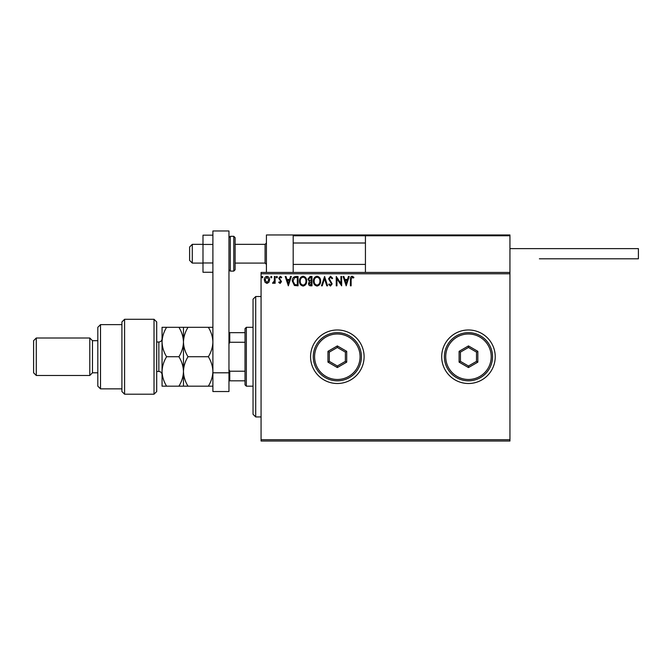 <?xml version="1.0" encoding="UTF-8"?>
<svg xmlns="http://www.w3.org/2000/svg" width="672" height="672" viewBox="0 0 672 672"><rect width="100%" height="100%" fill="white"/><g stroke="black" fill="none" stroke-linecap="round" stroke-linejoin="round"><path stroke-width="1.01" d="M441.706 356.74A26.762 26.762 0 0 0 468.468 383.502A26.762 26.762 0 0 0 495.23 356.74A26.762 26.762 0 0 0 468.468 329.977A26.762 26.762 0 0 0 441.706 356.74M310.573 356.74A26.762 26.762 0 0 0 337.336 383.502A26.762 26.762 0 0 0 364.098 356.74A26.762 26.762 0 0 0 337.336 329.977A26.762 26.762 0 0 0 310.573 356.74M509.947 441.034L261.072 441.034L261.072 439.698L509.947 439.698L509.947 441.034M509.947 273.781L261.072 273.781L261.072 272.446L509.947 272.446L509.947 439.698M268.892 282.29L266.952 283.424L265.012 282.29L264.314 279.863C264.289 277.922 265.171 276.746 266.952 276.335C268.733 276.746 269.615 277.914 269.598 279.863L268.892 282.29M275.117 276.461L275.117 283.298L274.394 283.298L274.394 282.29L273.143 283.424L272.597 283.189L272.941 282.458L274.285 281.106L274.394 276.461L275.117 276.461M280.115 283.424L278.72 282.45L279.14 281.862L280.064 282.584L280.594 281.039L278.72 278.317L280.241 276.335L281.719 277.267L281.308 277.897L280.325 277.175L279.443 278.275L281.484 281.627L280.115 283.424M295.882 276.461L298.057 276.461L298.057 285.827L294.403 285.482L292.286 281.022C292.186 278.317 293.378 276.797 295.882 276.461M311.984 276.461L311.984 285.827L310.657 285.827C309.238 285.751 308.515 284.978 308.498 283.5L309.38 281.509L307.902 279.115L310.111 276.461L311.984 276.461M324.593 276.461L327.592 285.827L326.81 285.827L324.534 278.72L322.258 285.827L321.468 285.827L324.593 276.461M340.922 276.461L341.645 276.461L341.645 285.827L336.958 278.838L336.958 285.827L336.244 285.827L336.244 276.461L340.922 283.424L340.922 276.461M351.128 279.594L351.128 285.827L350.406 285.827L350.406 279.502C350.12 277.796 350.692 276.704 352.12 276.217L353.892 277.301L353.522 278.015L352.128 277.175L351.128 279.594M261.072 273.781L261.072 439.698M346.206 285.827L343.081 276.461L343.871 276.461L344.828 279.46L347.466 279.46L348.424 276.461L349.205 276.461L346.206 285.827M330.532 276.217L332.64 278.267L332.052 278.737L330.582 277.175L329.272 278.762L332.161 283.878L330.481 286.062L328.675 284.474L329.238 283.903L330.49 285.104L331.439 283.92L328.558 278.754L330.532 276.217M320.628 281.098C320.678 283.769 319.494 285.424 317.075 286.062C314.597 285.482 313.379 283.844 313.421 281.14C313.379 278.468 314.572 276.822 317.016 276.217C319.46 276.805 320.662 278.435 320.628 281.098M306.701 281.098C306.751 283.769 305.567 285.424 303.139 286.062C300.661 285.482 299.452 283.844 299.494 281.14C299.452 278.468 300.644 276.822 303.089 276.217C305.525 276.805 306.734 278.435 306.701 281.098M288.33 285.827L285.205 276.461L285.986 276.461L286.952 279.46L289.582 279.46L290.548 276.461L291.329 276.461L288.33 285.827M277.402 277.116L276.797 277.897L276.2 277.116L276.797 276.335L277.402 277.116M271.874 277.116L271.278 277.897L270.673 277.116L271.278 276.335L271.874 277.116M262.87 277.116L262.273 277.897L261.668 277.116L262.273 276.335L262.87 277.116M345.139 280.417L346.147 283.567L347.155 280.417L345.139 280.417M314.143 281.148C314.11 283.29 315.076 284.609 317.041 285.104C318.998 284.584 319.956 283.248 319.906 281.106C319.939 278.972 318.99 277.662 317.041 277.175C315.067 277.662 314.101 278.981 314.143 281.148M310.514 284.861L311.262 284.861L311.262 281.862L309.221 283.483L310.514 284.861M310.901 280.896L311.262 277.418L310.439 277.418L308.624 279.115L309.75 280.787L310.901 280.896M300.216 281.148C300.182 283.29 301.148 284.609 303.114 285.104C305.071 284.584 306.02 283.248 305.978 281.106C306.012 278.972 305.054 277.662 303.114 277.175C301.132 277.662 300.166 278.981 300.216 281.148M297.335 284.861L297.335 277.418L294.63 277.654L293.009 281.022L294.79 284.6L297.335 284.861M287.263 280.417L288.271 283.567L289.279 280.417L287.263 280.417M265.028 279.854L266.952 282.584L268.876 279.854L266.952 277.175L265.028 279.854M266.423 272.446L266.423 234.973L293.185 234.973L293.185 272.446M366.24 234.973L365.434 235.78L366.24 234.973L509.141 234.973L509.947 235.78L509.947 234.973L483.185 234.973M192.293 263.08L189.613 260.4L189.613 247.019L192.293 244.339L192.293 263.08L202.994 263.08M235.108 263.08L265.087 263.08L265.087 244.339L266.423 243.004M509.141 234.973L509.947 235.78L365.434 235.78L365.434 272.446M509.947 235.78L509.947 272.446M295.596 234.973L293.185 234.973M293.983 234.973L293.185 235.78L293.983 234.973L367.307 234.973M410.13 234.973L404.242 234.973M396.211 234.973L383.368 234.973M372.128 234.973L303.08 234.973M509.947 248.623L638.4 248.623L638.4 258.796L539.381 258.796M212.898 272.252L202.994 272.252L202.994 244.44L212.898 244.44M202.994 262.979L212.898 262.979M202.994 244.44L202.994 235.166L212.898 235.166M212.898 391.532L212.898 230.966L228.959 230.966L228.959 391.532L212.898 391.532M212.898 372.8L228.959 372.8M235.108 237.653L235.108 269.766L233.772 271.102L233.772 236.317L235.108 237.653M255.713 416.951L253.042 414.28L253.042 299.2L255.713 296.528L255.713 416.951L261.072 416.951M246.347 386.173L245.011 384.838L245.011 328.642L246.347 327.306L246.347 386.173L253.042 386.173M245.011 342.266L229.757 342.266L228.959 343.896M228.959 369.583L229.757 371.213L229.757 380.822L228.959 380.822M245.011 371.213L229.757 371.213M228.959 332.657L229.757 332.657L229.757 342.266M245.011 332.657L229.757 332.657M245.011 380.822L229.757 380.822M154.022 319.276L156.702 321.947L156.702 391.532L154.022 394.204L154.022 319.276L124.589 319.276L124.589 394.204L154.022 394.204M100.506 388.853L97.826 386.173L97.826 327.306L100.506 324.626L100.506 388.853L121.909 388.853M97.826 372.8L92.476 372.8L92.476 340.687L89.796 338.008L89.796 375.472L36.28 375.472L36.28 338.008L89.796 338.008M36.28 375.472L33.6 372.8L33.6 340.687L36.28 338.008M124.589 394.204L121.909 391.532L121.909 321.947L124.589 319.276M166.606 327.306C163.741 331.943 162.229 336.848 162.053 342.023C162.246 347.248 163.758 352.153 166.606 356.74C163.75 361.351 162.238 366.257 162.053 371.456C162.229 376.648 163.75 381.553 166.606 386.173L162.053 386.173L162.053 327.306L178.912 327.306C181.751 331.884 183.271 336.79 183.464 342.023C183.632 336.848 185.153 331.943 188.017 327.306L208.345 327.306C211.193 331.884 212.713 336.79 212.898 342.023C212.722 347.189 211.21 352.094 208.345 356.74C211.201 361.351 212.713 366.257 212.898 371.456C212.722 376.648 211.201 381.553 208.345 386.173L212.898 386.173M183.464 386.173L183.464 371.456C183.28 376.656 181.759 381.562 178.912 386.173L188.017 386.173C185.161 381.57 183.641 376.656 183.464 371.456C183.641 366.265 185.161 361.36 188.017 356.74C185.17 352.153 183.649 347.248 183.464 342.023L183.464 327.306L178.912 327.306M188.017 356.74L208.345 356.74M188.017 327.306L183.464 327.306M212.898 327.306L208.345 327.306M188.017 386.173L208.345 386.173M183.464 371.456L183.464 342.023C183.288 347.189 181.768 352.094 178.912 356.74C181.768 361.36 183.28 366.265 183.464 371.456M166.606 356.74L178.912 356.74M166.606 386.173L178.912 386.173M360.083 356.74A22.747 22.747 0 0 0 337.336 333.992A22.747 22.747 0 0 0 314.588 356.74A22.747 22.747 0 0 0 337.336 379.487A22.747 22.747 0 0 0 360.083 356.74M313.253 356.74A24.083 24.083 0 0 1 337.336 332.657A24.083 24.083 0 0 1 361.427 356.74A24.083 24.083 0 0 1 337.336 380.822A24.083 24.083 0 0 1 313.253 356.74M327.97 362.149L327.97 351.33L337.336 345.92L346.702 351.33L346.702 362.149L337.336 367.559L327.97 362.149L329.314 361.376L337.336 366.013L345.366 361.376L345.366 352.103L337.336 347.466L329.314 352.103L329.314 361.376M337.336 367.559L337.336 366.013M345.366 361.376L346.702 362.149M345.366 352.103L346.702 351.33M337.336 347.466L337.336 345.92M327.97 351.33L329.314 352.103M491.215 356.74A22.747 22.747 0 0 0 468.468 333.992A22.747 22.747 0 0 0 445.721 356.74A22.747 22.747 0 0 0 468.468 379.487A22.747 22.747 0 0 0 491.215 356.74M444.385 356.74A24.083 24.083 0 0 1 468.468 332.657A24.083 24.083 0 0 1 492.551 356.74A24.083 24.083 0 0 1 468.468 380.822A24.083 24.083 0 0 1 444.385 356.74M459.102 362.149L459.102 351.33L468.468 345.92L477.834 351.33L477.834 362.149L468.468 367.559L459.102 362.149L460.438 361.376L468.468 366.013L476.498 361.376L476.498 352.103L468.468 347.466L460.438 352.103L460.438 361.376M468.468 367.559L468.468 366.013M476.498 361.376L477.834 362.149M476.498 352.103L477.834 351.33M468.468 347.466L468.468 345.92M459.102 351.33L460.438 352.103M365.434 235.78L293.185 235.78M228.959 237.653L230.294 236.317L230.294 271.102L233.772 271.102M156.702 371.456L158.844 371.456L158.844 342.023C160.793 341.83 161.86 340.763 162.053 338.814M265.087 263.08L266.423 264.415M365.434 264.415L293.185 264.415M365.434 243.004L293.185 243.004M192.293 244.339L202.994 244.339M235.108 244.339L265.087 244.339M230.294 236.317L233.772 236.317M230.294 271.102L228.959 269.766M255.713 296.528L261.072 296.528M246.347 327.306L253.042 327.306M92.476 340.687L97.826 340.687M100.506 324.626L121.909 324.626M92.476 372.8L89.796 375.472M158.844 371.456C160.793 371.65 161.86 372.716 162.053 374.674M156.702 342.023L158.844 342.023"/></g></svg>
